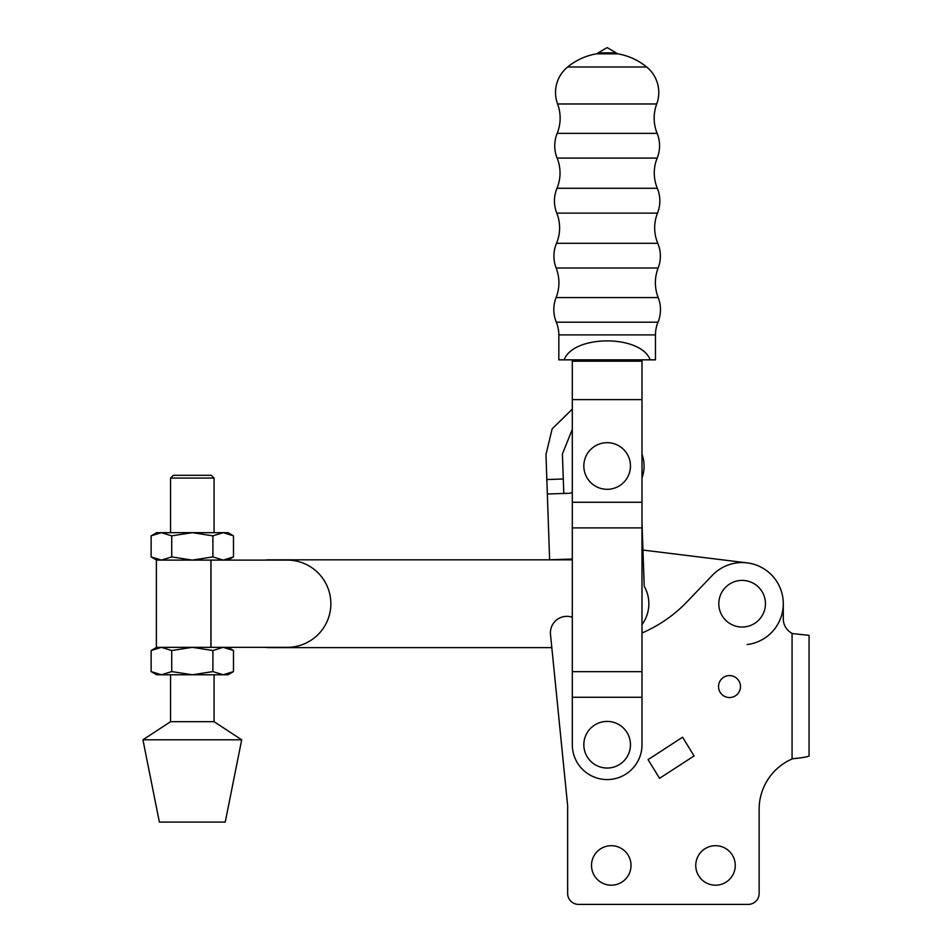 <?xml version="1.0" encoding="UTF-8"?>
<svg xmlns="http://www.w3.org/2000/svg" width="952" height="952" viewBox="0 0 952 952"><rect width="100%" height="100%" fill="white"/><g stroke="black" fill="none" stroke-linecap="round" stroke-linejoin="round"><path stroke-width="1.43" d="M641.993 624.572A35.117 35.117 0 0 0 644.23 586.313L641.993 523.243L642.945 550.066L747.141 562.882M569.272 493.267A5.486 5.486 0 0 0 572.307 492.22A5.486 5.486 0 0 1 569.272 493.267L547.34 494.017L546.841 479.558L563.287 478.987L563.786 493.457M546.841 479.558L545.972 454.544L552.148 428.852L572.307 409.146M572.307 429.292L562.418 453.973L563.287 478.987M571.557 559.062A5.486 5.486 0 0 1 572.307 559.086A5.486 5.486 0 0 0 571.557 559.062L549.625 559.824L547.34 494.017M641.993 478.011A35.117 35.117 0 0 0 641.993 454.152M225.231 822.1L159.389 822.1L142.931 739.799L241.689 739.799L225.231 822.1M214.069 674.778L214.069 721.687L170.551 721.687L142.931 739.799M287.23 647.336A43.625 43.625 0 0 0 330.856 603.723A43.625 43.625 0 0 0 287.23 560.097L210.987 560.097L210.987 647.336L287.23 647.336M233.49 671.588L223.196 674.778L227.98 674.778L233.49 671.588L233.49 650.525L223.196 647.336L212.903 650.525L192.316 647.336L156.378 647.336L156.378 560.097L210.987 560.097M171.717 671.588L161.423 674.778L223.196 674.778L212.903 671.588L192.316 674.778L171.717 671.588L171.717 650.525L192.316 647.336L210.987 647.336M170.551 478.071L173.3 475.322L211.32 475.322L214.069 478.071L170.551 478.071L170.551 532.668M171.717 650.525L161.423 647.336L151.13 650.525L151.13 671.588L161.423 674.778L156.652 674.778L151.13 671.588M212.903 671.588L212.903 650.525M572.307 559.824L269.154 559.824A27.43 27.43 0 0 0 265.287 560.097L227.98 560.097L233.49 556.908L223.196 560.097L212.903 556.908L192.316 560.097L171.717 556.908L161.423 560.097L151.13 556.908L151.13 535.845L161.423 532.668L156.652 532.668L151.13 535.845M572.307 617.265A16.458 16.458 0 0 0 550.494 634.437L567.642 805.642L551.815 647.61L269.154 647.61A27.43 27.43 0 0 1 265.287 647.336L227.98 647.336L233.49 650.525M192.316 532.668L171.717 535.845L161.423 532.668L223.196 532.668L212.903 535.845L192.316 532.668M233.49 535.845L227.98 532.668L223.196 532.668L233.49 535.845L233.49 556.908M212.903 556.908L212.903 535.845M171.717 556.908L171.717 535.845M747.141 644.563A41.15 41.15 0 0 0 757.447 565.524A41.15 41.15 0 0 0 712.382 575.282L687.082 601.735A137.171 137.171 0 0 1 641.993 633.009M564.108 359.844L558.836 359.844L558.836 334.902A33.261 33.261 0 0 0 556.313 322.204A32.915 32.915 0 0 1 556.099 297.583A40.603 40.603 0 0 0 556.158 268.012L658.141 268.012A40.603 40.603 0 0 0 658.201 297.583A32.915 32.915 0 0 1 657.987 322.204A33.261 33.261 0 0 0 655.464 334.902L655.464 359.844L650.192 359.844C640.732 334.568 573.568 334.568 564.108 359.844L650.192 359.844M556.158 268.012A32.915 32.915 0 0 1 556.503 243.307A39.782 39.782 0 0 0 556.789 213.129L657.499 213.129A39.782 39.782 0 0 0 657.796 243.307A32.915 32.915 0 0 1 658.141 268.012M556.789 213.129A32.915 32.915 0 0 1 556.98 188.282A39.782 39.782 0 0 0 557.134 158.091L657.166 158.091A39.782 39.782 0 0 0 657.32 188.282A32.915 32.915 0 0 1 657.499 213.129M557.134 158.091A32.915 32.915 0 0 1 557.158 133.387A40.603 40.603 0 0 0 557.586 103.97L656.713 103.97A40.603 40.603 0 0 0 657.142 133.387A32.915 32.915 0 0 1 657.166 158.091M607.15 721.414A23.324 23.324 0 0 0 583.826 744.738A23.324 23.324 0 0 0 607.15 768.05A23.324 23.324 0 0 0 630.462 744.738A23.324 23.324 0 0 0 607.15 721.414M607.15 442.68A23.324 23.324 0 0 0 583.826 466.004A23.324 23.324 0 0 0 607.15 489.316A23.324 23.324 0 0 0 630.462 466.004A23.324 23.324 0 0 0 607.15 442.68M598.142 52.86A2.749 2.749 0 0 1 596.357 53.847L617.943 53.847A2.749 2.749 0 0 1 616.146 52.86L607.15 47.6L598.142 52.86L616.146 52.86M656.713 103.97A32.915 32.915 0 0 0 646.67 66.997A62.499 62.499 0 0 0 617.943 53.847M557.586 103.97A32.915 32.915 0 0 1 567.618 66.997L646.67 66.997M567.618 66.997A62.499 62.499 0 0 1 596.357 53.847M641.993 697.269L572.307 697.269L572.307 744.738A34.843 34.843 0 0 0 607.15 779.569A34.843 34.843 0 0 0 641.993 744.738L641.993 359.844M572.307 697.269L572.307 359.844M641.993 361.201L572.307 361.201M641.993 502.263L572.307 502.263M641.993 399.614L572.307 399.614M641.993 527.896L572.307 527.896M641.993 671.648L572.307 671.648M695.757 865.439A19.754 19.754 0 0 0 715.511 885.193A19.754 19.754 0 0 0 735.265 865.439A19.754 19.754 0 0 0 715.511 845.685A19.754 19.754 0 0 0 695.757 865.439M718.534 686.571A10.972 10.972 0 0 0 729.506 697.542A10.972 10.972 0 0 0 740.477 686.571A10.972 10.972 0 0 0 729.506 675.599A10.972 10.972 0 0 0 718.534 686.571M591.513 865.439A19.754 19.754 0 0 0 611.267 885.193A19.754 19.754 0 0 0 631.021 865.439A19.754 19.754 0 0 0 611.267 845.685A19.754 19.754 0 0 0 591.513 865.439M742.12 580.399A23.324 23.324 0 0 0 718.808 603.723A23.324 23.324 0 0 0 742.12 627.035A23.324 23.324 0 0 0 765.444 603.723A23.324 23.324 0 0 0 742.12 580.399M650.287 758.185L648.038 759.565L659.546 778.331L694.067 755.947L682.584 737.193L680.204 738.788M567.642 893.428L567.642 805.642L567.642 893.428A10.972 10.972 0 0 0 578.614 904.4L748.165 904.4A10.972 10.972 0 0 0 759.137 893.428L759.137 809.248A54.871 54.871 0 0 1 792.064 758.958L792.064 633.366A16.458 16.458 0 0 1 783.282 618.812L783.282 603.723M792.064 633.366A16.458 16.458 0 0 0 792.504 633.592L808.391 635.27M808.998 755.983L808.998 755.983C807.379 756.923 801.881 757.851 792.504 758.768L792.064 758.958A54.871 54.871 0 0 1 792.504 758.768L792.064 758.958M759.137 809.248L759.137 893.428M748.165 904.4L578.614 904.4M650.383 758.125L682.584 737.193M694.067 755.947L659.546 778.331M809.069 755.983L809.069 635.27L809.069 755.983M210.927 560.097L210.927 647.336M558.836 334.902L655.464 334.902M556.313 322.204L657.987 322.204M556.099 297.583L658.201 297.583M556.503 243.307L657.796 243.307M556.98 188.282L657.32 188.282M557.158 133.387L657.142 133.387M214.069 721.687L241.689 739.799M214.069 478.071L214.069 532.668M156.652 647.336L151.13 650.525M156.652 560.097L151.13 556.908M170.551 674.778L170.551 721.687"/></g></svg>
